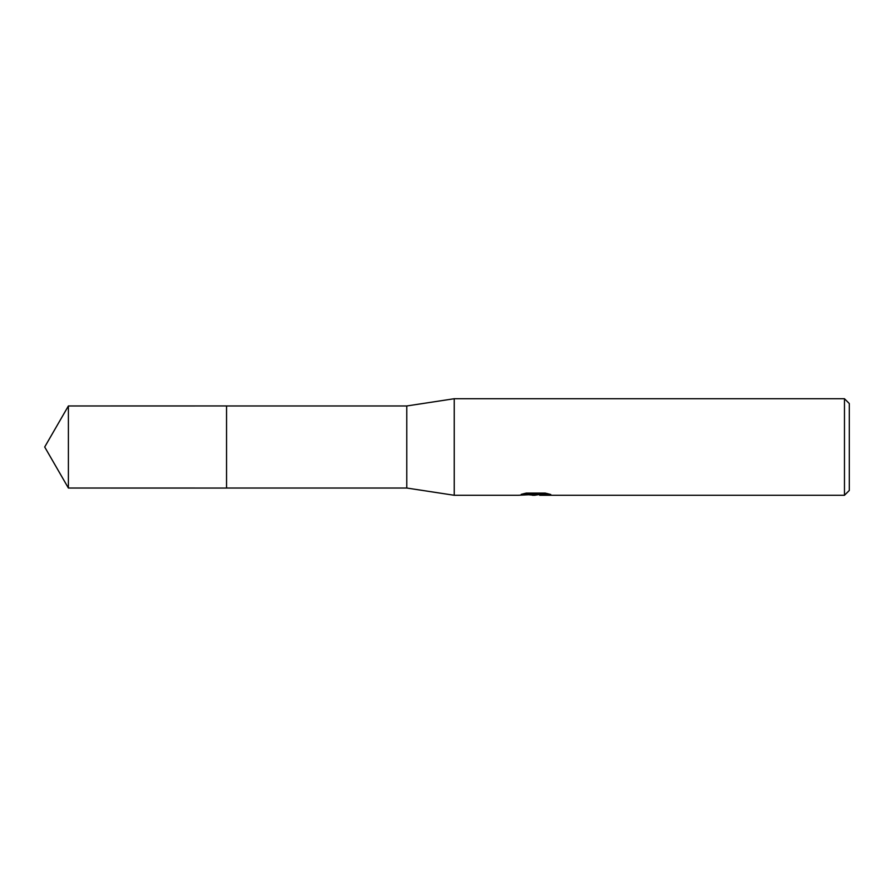 <?xml version="1.0" encoding="UTF-8"?>
<svg xmlns="http://www.w3.org/2000/svg" width="894" height="894" viewBox="0 0 894 894"><rect width="100%" height="100%" fill="white"/><g stroke="black" fill="none" stroke-linecap="round" stroke-linejoin="round"><path stroke-width="1.34" d="M524.23 493.533L536.635 493.533L536.635 494.36L518.274 495.276L454.241 495.276L406.77 488.035L226.54 488.035L226.54 405.965L406.77 405.965L454.241 398.724L844.472 398.724L849.3 403.552L849.3 490.448L844.472 495.276L539.82 495.276L539.63 494.438L547.24 493.533M226.551 488.035L226.551 405.965M406.77 488.035L406.77 405.965M454.241 495.276L454.241 398.724M535.45 494.471L539.63 494.471L534.701 495.276L529.092 494.807M534.701 495.276L532.422 495.276M844.472 495.276L844.472 398.724M536.635 494.36L521.202 494.36L526.22 493.097L545.273 493.097L550.793 494.505L539.63 495.242M68.391 488.035L68.391 405.965L226.54 405.954L226.54 488.046L68.391 488.035L44.7 447L68.391 405.965"/></g></svg>

